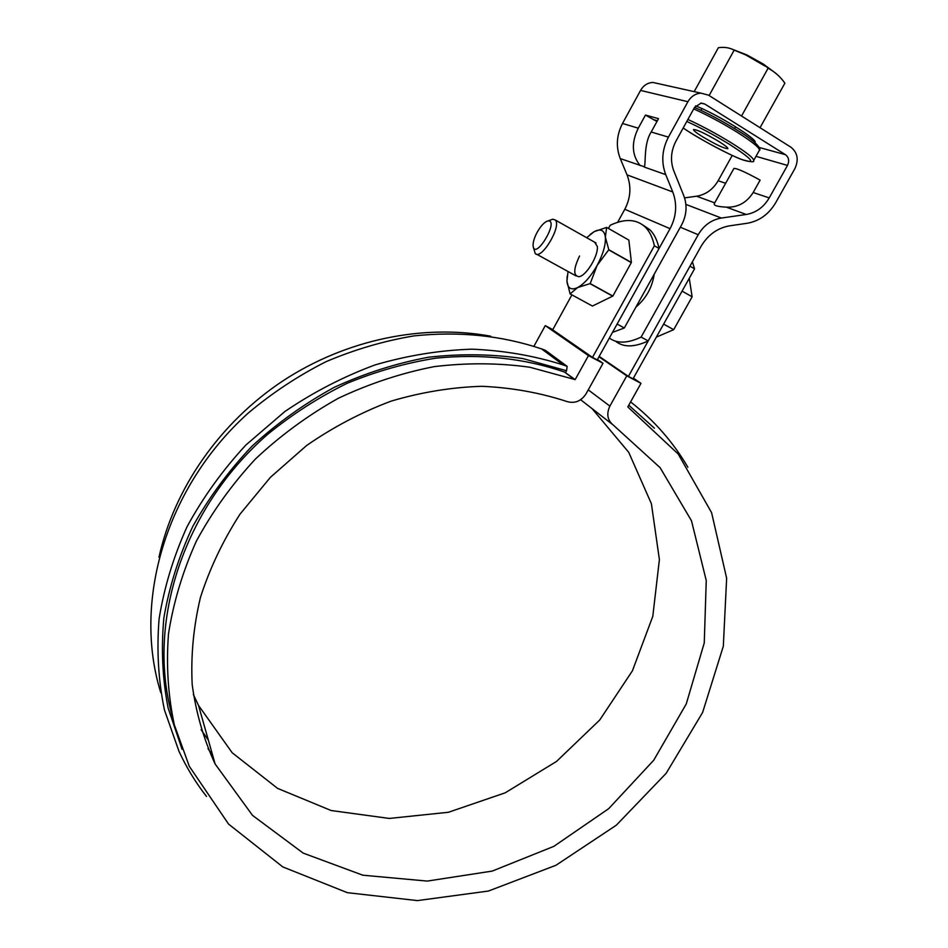 <?xml version="1.0" encoding="UTF-8"?>
<svg xmlns="http://www.w3.org/2000/svg" width="948" height="948" viewBox="0 0 948 948"><rect width="100%" height="100%" fill="white"/><g stroke="black" fill="none" stroke-linecap="round" stroke-linejoin="round"><path stroke-width="1.42" d="M208.015 748.742L212.636 755.224L208.015 748.742M201.106 729.687L208.37 740.187L201.106 729.687M654.393 245.781L592.488 357.408L597.216 359.908L659.073 248.471L654.393 245.781C652.627 237.699 649.653 231.513 645.434 227.236C636.724 219 624.969 218.336 610.168 225.269L608.426 228.444M571.905 294.875L552.684 329.833L592.488 357.408M628.405 376.38L633.027 378.821L694.552 268.817L689.966 266.187L628.405 376.38L599.172 356.389M692.384 261.873L694.552 268.817M642.863 224.984L650.032 229.89C654.274 234.18 657.284 240.377 659.073 248.471M603.011 363.297L588.459 355.619L575.163 379.615L529.837 367.243C498.719 362.883 466.807 362.681 434.101 366.651C401.383 373.062 369.507 383.584 338.46 398.207C308.373 415.046 280.715 435.298 255.498 458.939C232.082 484.203 212.376 511.612 196.355 541.154C182.715 571.478 173.425 602.371 168.495 633.833C166.113 665.152 168.057 695.488 174.325 724.853L189.268 766.245L228.539 824.061L282.777 866.91L347.347 892.672L417.428 900.6L488.398 891.049L555.966 865.275L616.33 825.198L666.16 773.307L702.598 712.517L723.324 646.216L726.642 578.209L711.593 512.667L678.223 454.056L627.801 406.905L640.99 383.348L626.782 375.846L609.872 406.111C606.246 413.98 607.443 420.355 613.475 425.237L660.14 467.708L691.507 520.831L706.26 580.591L704.257 642.922L686.245 703.985L653.705 760.272L608.723 808.644L553.881 846.339L492.237 871.082L427.264 881.083L362.835 875.205L303.159 853.093L252.535 815.399L215.125 763.993C203.642 739.179 195.999 712.718 192.195 684.598C190.738 655.886 193.475 626.877 200.395 597.584C209.698 568.527 222.922 540.704 240.057 514.1L270.429 477.306L306.583 445.536C333.115 427.145 361.271 412.356 391.026 401.158C421.256 392.211 451.521 387.258 481.821 386.298C511.683 387.625 540.135 392.721 567.153 401.596C574.938 403.73 581.231 401.134 586.054 393.823L603.011 363.297L597.465 359.47M533.937 346.269L545.278 325.614L552.814 329.62M545.278 325.614L588.459 355.619M182.063 749.275L168.104 707.978C162.44 678.78 161.03 648.716 163.886 617.764C169.242 586.729 178.852 556.334 192.705 526.578C208.88 497.641 228.634 470.848 251.978 446.212C277.065 423.211 304.498 403.575 334.289 387.317C364.98 373.228 396.454 363.191 428.709 357.195C460.941 353.58 492.379 354.054 523.023 358.617L566.537 370.727L567.165 366.39L545.384 350.322L541.557 348.9C501.504 335.45 458.903 331.125 413.755 335.924C383.94 340.936 354.73 349.492 326.148 361.626C298.288 375.692 272.349 392.816 248.329 412.996C166.078 486.81 132.329 601.316 160.781 692.633M206.522 796.474C195.703 782.645 186.531 767.619 179.018 751.397L164.431 709.922C158.363 680.557 156.574 650.257 159.074 619.032C164.099 587.677 173.413 556.926 187.04 526.756C203.014 497.38 222.638 470.137 245.911 445.003L284.815 411.562C313.267 392.211 343.366 376.664 375.135 364.897C407.379 355.488 439.659 350.239 471.962 349.172C503.838 350.487 534.257 355.737 563.207 364.933L567.165 366.39M628.761 405.199L654.393 428.2M633.394 378.169L640.99 383.348M193.309 694.434L198.511 705.407L232.189 752.759L277.551 788.369L331.125 810.516L389.296 818.444L448.44 812.27L505.213 792.812L556.535 761.434L599.729 720.006L632.446 670.757L652.805 616.307L659.393 559.581L651.406 503.767L628.714 452.303L592.085 408.624M490.768 336.208C423.081 323.754 345.984 339.479 282.907 380.883C220.043 422.559 174.195 488.256 158.968 557.27M545.384 350.322L544.484 351.056M630.61 401.905C654.156 420.426 673.246 442.218 687.869 467.246M575.163 379.615L564.498 372.019L574.05 379.2M172.228 715.977C146.146 623.12 183.083 507.962 267.62 434.374C292.28 414.264 318.789 397.248 347.146 383.312C376.202 371.343 405.791 362.954 435.926 358.154C481.489 353.64 524.351 358.273 564.498 372.019M566.537 370.727L565.601 372.434M598.946 356.792L626.782 375.846M684.575 197.883L696.59 196.212C705.798 194.66 712.979 189.505 718.134 180.748L732.223 155.436M714.33 203.559L714.235 203.725C713.678 205.562 717.719 206.7 726.358 207.15L746.254 214.473L721.369 218.04C711.498 219.758 703.772 225.316 698.214 234.725L641.109 337.085L648.207 340.936L700.904 246.61C707.848 234.891 717.458 227.958 729.759 225.802L747.107 223.29C759.277 221.157 768.828 214.272 775.748 202.611L794.886 168.626C798.939 159.738 797.612 152.592 790.905 147.201L708.5 95.156L700.951 93.141C695.394 93.568 691.045 96.423 687.916 101.72L668.435 137.116C661.965 149.642 661.064 162.144 665.733 174.633L672.76 191.958C677.346 204.282 676.445 216.511 670.07 228.669L617.112 324.074L624.317 327.984L612.491 332.393M648.207 340.936C634.188 347.442 623.298 347.513 615.513 341.161M617.622 222.342L624.803 209.271C630.716 197.883 631.463 186.412 627.031 174.859L620.276 158.6L644.462 166.801C645.861 162.132 643.787 143.409 651.193 131.997L668.435 137.116M658.967 83.791L652.757 82.417C647.52 82.796 643.455 85.462 640.552 90.415L622.504 123.477C616.508 135.185 615.762 146.893 620.276 158.6M624.317 327.984L681.565 224.984C686.672 215.279 687.407 205.503 683.781 195.679L673.827 170.96C670.118 160.982 670.852 150.993 676.019 141.003L694.576 107.349L701.176 103.059L704.85 104.055L785.489 154.702C788.855 157.38 789.518 160.959 787.492 165.414L769.219 197.907C763.673 207.257 756.018 212.779 746.254 214.473M733.859 168.543L733.894 168.483C736.537 168.092 745.27 171.979 760.118 180.12L753.174 192.515L769.219 197.907M609.351 338.045C617.03 343.769 627.623 343.449 641.109 337.085M635.93 307.093C646.121 298.383 652.212 287.422 654.203 274.221M656.952 121.498L645.458 115.075L638.288 128.17C631.167 142.71 631.795 155.199 640.196 165.627M645.458 115.075L658.516 118.654L651.193 131.997M726.358 207.15C737.722 207.612 746.669 202.73 753.174 192.515M754.881 142.555L754.916 142.52C759.099 140.197 717.435 114.353 695.607 105.856M657.367 120.728L653.385 119.626M775.843 73.34L763.365 64.097L768.093 68.244C774.694 71.693 780.299 76.67 784.885 83.175L760.035 127.707M753.376 139.629L752.724 140.802M702.812 136.903C696.436 132.933 693.344 130.48 693.521 129.556C696.91 129.544 705.312 133.49 718.726 141.406C725.042 145.364 728.088 147.781 727.863 148.658C724.414 148.635 716.06 144.724 702.812 136.903M765.083 66.111L745.602 54.854L734.179 50.149C729.687 47.696 724.426 46.879 718.383 47.696L694.185 91.636M763.365 64.097L747.131 55.055L731.358 48.869M768.093 68.244L741.537 116.023M735.565 126.759L734.57 128.561M734.179 50.149L709.116 95.547M701.923 108.582L700.951 110.323M689.267 278.262L692.123 296.795L682.074 291.131M692.123 296.795L673.696 329.667L656.348 337.121M673.696 329.667L663.624 324.121M537.137 232.331C534.245 237.806 532.906 242.344 533.096 245.947C534.945 261.21 559.676 219.912 548.051 220.908C544.602 221.82 540.964 225.624 537.137 232.331M550.492 220.019L552.743 219.201L555.22 219.972C562.105 225.873 541.012 261.008 535.193 253.436L533.404 247.357M590.201 283.571L577.64 287.564C571.217 290.503 567.662 288.382 566.951 281.224L570.092 293.892L577.64 287.564C584.347 283.831 590.829 276.461 597.11 265.44L608.806 249.727L605.369 237.142L606.625 227.413L594.135 231.679C600.629 228.338 604.374 230.151 605.369 237.142C605.819 244.809 603.058 254.242 597.11 265.44L590.201 283.571L612.858 296.049L631.392 262.466L608.806 249.727M567.153 276.212L566.951 281.224L568.03 271.507M570.092 293.892L592.453 306.05L612.858 296.049M606.625 227.413L628.856 240.105L631.392 262.466M631.344 262.643L608.746 249.893M612.74 296.179L590.083 283.713M586.658 237.699L594.135 231.679L590.142 234.464M594.645 242.202L597.323 246.492C598.532 255.664 586.089 276.081 578.967 276.697C573.173 275.868 573.374 268.971 579.56 255.996M580.638 399.736L612.076 424.159M588.246 389.865L609.872 406.111M696.59 196.212L714.709 202.872M718.134 180.748L725.647 183.272M755.994 156.337L787.492 165.414M685.902 204.401L721.369 218.04M644.273 167.061L665.733 174.633M680.332 227.212L698.214 234.725M622.504 123.477L638.288 128.17M640.552 90.415L687.916 101.72M627.031 174.859L672.76 191.958M759.348 147.497L785.489 154.702M624.803 209.271L670.07 228.669M700.726 103.083L704.85 104.055M753.684 160.473L759.348 150.329C760.865 150.613 761.315 144.665 737.793 130.551C722.874 121.32 708.452 113.606 694.54 107.408C708.322 113.547 722.684 121.225 737.627 130.457M687.893 119.472C701.994 125.93 716.558 133.775 731.595 143.006C746.905 152.652 754.241 158.517 753.601 160.603C754.655 162.44 750.804 162.108 742.035 159.608C734.807 157.427 700.276 139.913 683.188 128.016M683.188 128.004C699.956 139.356 728.917 154.856 742.876 159.916C756.551 164.158 752.191 159.039 729.806 144.534C714.839 135.374 700.513 127.684 686.79 121.463M759.348 150.329C760.059 148.113 752.759 142.153 737.485 132.436C722.459 123.145 707.86 115.312 693.711 108.913M645.434 227.236L650.032 229.89M541.557 348.9L563.207 364.933M198.511 705.407L215.125 763.993M714.235 203.725L733.894 168.483M652.757 82.417L700.951 93.141M747.131 55.055L745.602 54.854M548.051 220.908L552.743 219.201M536.521 254.159L576.04 275.915M555.22 219.972L596.031 242.984"/></g></svg>
